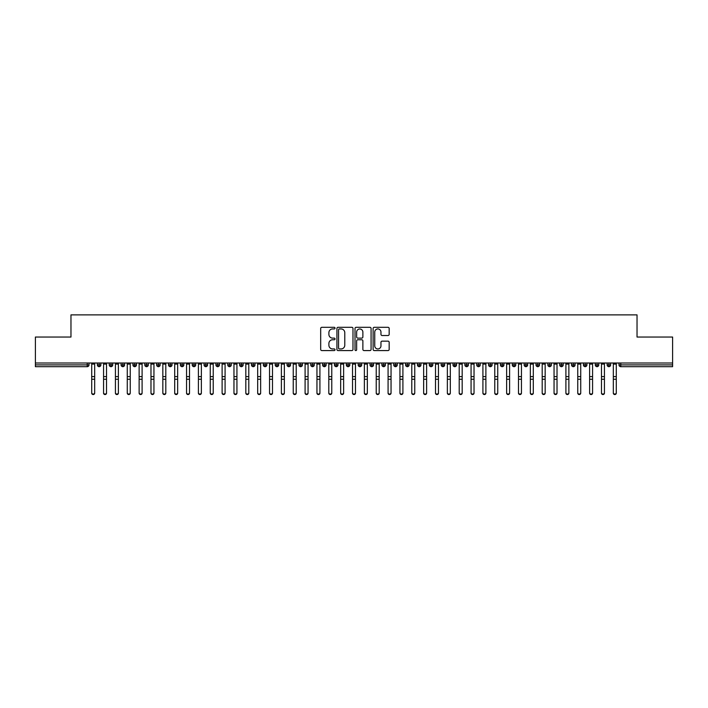 <?xml version="1.0" encoding="UTF-8"?>
<svg xmlns="http://www.w3.org/2000/svg" width="708" height="708" viewBox="0 0 708 708"><rect width="100%" height="100%" fill="white"/><g stroke="black" fill="none" stroke-linecap="round" stroke-linejoin="round"><path stroke-width="1.06" d="M335.034 328.123A0.814 0.814 0 0 0 334.22 327.308L321.857 327.308A1.159 1.159 0 0 0 320.689 328.468L320.689 349.416A1.159 1.159 0 0 0 321.857 350.575L334.22 350.575A0.814 0.814 0 0 0 335.034 349.761A0.814 0.814 0 0 0 334.22 348.947L332.618 348.947A3.726 3.726 0 0 1 328.893 345.221L328.893 343.477A3.726 3.726 0 0 1 332.618 339.751L334.22 339.751A0.814 0.814 0 0 0 335.034 338.937A0.814 0.814 0 0 0 334.22 338.123L332.618 338.123A3.726 3.726 0 0 1 328.893 334.406L328.893 332.654A3.726 3.726 0 0 1 332.618 328.937L334.22 328.937A0.814 0.814 0 0 0 335.034 328.123M388.011 335.512A1.159 1.159 0 0 0 389.17 334.344L389.17 328.468A1.159 1.159 0 0 0 388.011 327.308L374.275 327.308A1.159 1.159 0 0 0 373.116 328.468L373.116 349.416A1.159 1.159 0 0 0 374.275 350.575L388.011 350.575A1.159 1.159 0 0 0 389.17 349.416L389.17 342.318A1.159 1.159 0 0 0 388.011 341.15L382.134 341.15A1.159 1.159 0 0 0 380.966 342.318L380.966 345.831A3.115 3.115 0 0 1 377.851 348.947A3.115 3.115 0 0 1 374.744 345.831L374.744 332.043A3.115 3.115 0 0 1 377.851 328.937A3.115 3.115 0 0 1 380.966 332.043L380.966 334.344A1.159 1.159 0 0 0 382.134 335.512L388.011 335.512M35.4 363.009L672.6 363.009L672.6 337.043L637.032 337.043L637.032 314.874L70.968 314.874L70.968 337.043L35.4 337.043L35.4 364.903L87.234 364.903L87.234 363.009M352.982 328.468A1.159 1.159 0 0 0 351.814 327.308L338.088 327.308A1.159 1.159 0 0 0 336.919 328.468L336.919 349.416A1.159 1.159 0 0 0 338.088 350.575L351.814 350.575A1.159 1.159 0 0 0 352.982 349.416L352.982 328.468M356.186 327.308L369.912 327.308A1.159 1.159 0 0 1 371.081 328.468L371.081 349.416A1.159 1.159 0 0 1 369.912 350.575L364.036 350.575A1.159 1.159 0 0 1 362.877 349.416L362.877 340.92A1.159 1.159 0 0 0 361.708 339.751L357.814 339.751A1.159 1.159 0 0 0 356.646 340.92L356.646 349.761A0.814 0.814 0 0 1 355.832 350.575A0.814 0.814 0 0 1 355.018 349.761L355.018 328.468A1.159 1.159 0 0 1 356.186 327.308M89.013 364.903L87.234 364.903L87.234 366.682A1.779 1.779 0 0 0 89.013 364.903L89.013 363.009L89.013 364.903A1.779 1.779 0 0 1 87.234 366.682L35.4 366.682L35.4 364.903M672.6 363.009L672.6 366.682L620.766 366.682A1.779 1.779 0 0 1 618.987 364.903L618.987 363.009M99.147 363.009L99.147 366.682A1.779 1.779 0 0 1 97.368 364.903L97.368 363.009L97.368 364.903A1.779 1.779 0 0 0 99.147 366.682A1.779 1.779 0 0 0 100.872 364.903L100.872 363.009M111.006 363.009L111.006 366.682A1.779 1.779 0 0 1 109.227 364.903L109.227 363.009L109.227 364.903A1.779 1.779 0 0 0 111.006 366.682A1.779 1.779 0 0 0 112.722 364.903L112.722 363.009M122.856 363.009L122.856 366.682A1.779 1.779 0 0 1 121.077 364.903L121.077 363.009L121.077 364.903A1.779 1.779 0 0 0 122.856 366.682A1.779 1.779 0 0 0 124.581 364.903L124.581 363.009M134.715 363.009L134.715 366.682A1.779 1.779 0 0 1 132.936 364.903L132.936 363.009L132.936 364.903A1.779 1.779 0 0 0 134.715 366.682A1.779 1.779 0 0 0 136.432 364.903L136.432 363.009M146.565 363.009L146.565 366.682A1.779 1.779 0 0 1 144.795 364.903L144.795 363.009L144.795 364.903A1.779 1.779 0 0 0 146.565 366.682A1.779 1.779 0 0 0 148.291 364.903L148.291 363.009M158.424 363.009L158.424 366.682A1.779 1.779 0 0 1 156.645 364.903L156.645 363.009L156.645 364.903A1.779 1.779 0 0 0 158.424 366.682A1.779 1.779 0 0 0 160.141 364.903L160.141 363.009M170.283 363.009L170.283 366.682A1.779 1.779 0 0 1 168.504 364.903L168.504 363.009L168.504 364.903A1.779 1.779 0 0 0 170.283 366.682A1.779 1.779 0 0 0 172 364.903L172 363.009M182.133 363.009L182.133 366.682A1.779 1.779 0 0 1 180.354 364.903L180.354 363.009L180.354 364.903A1.779 1.779 0 0 0 182.133 366.682A1.779 1.779 0 0 0 183.85 364.903L183.85 363.009M193.992 363.009L193.992 366.682A1.779 1.779 0 0 1 192.213 364.903L192.213 363.009L192.213 364.903A1.779 1.779 0 0 0 193.992 366.682A1.779 1.779 0 0 0 195.709 364.903L195.709 363.009M205.842 363.009L205.842 366.682A1.779 1.779 0 0 1 204.063 364.903L204.063 363.009L204.063 364.903A1.779 1.779 0 0 0 205.842 366.682A1.779 1.779 0 0 0 207.559 364.903L207.559 363.009M217.701 363.009L217.701 366.682A1.779 1.779 0 0 1 215.922 364.903L215.922 363.009L215.922 364.903A1.779 1.779 0 0 0 217.701 366.682A1.779 1.779 0 0 0 219.418 364.903L219.418 363.009M229.551 363.009L229.551 366.682A1.779 1.779 0 0 1 227.772 364.903L227.772 363.009L227.772 364.903A1.779 1.779 0 0 0 229.551 366.682A1.779 1.779 0 0 0 231.268 364.903L231.268 363.009M241.41 363.009L241.41 366.682A1.779 1.779 0 0 1 239.631 364.903A1.779 1.779 0 0 0 241.41 366.682A1.779 1.779 0 0 1 239.631 364.903L239.631 363.009M243.127 363.009L243.127 364.903A1.779 1.779 0 0 1 241.41 366.682A1.779 1.779 0 0 0 243.127 364.903L239.631 364.903M253.26 366.682A1.779 1.779 0 0 1 251.482 364.903L251.482 363.009L251.482 364.903A1.779 1.779 0 0 0 253.26 366.682A1.779 1.779 0 0 0 254.986 364.903L254.986 363.009L254.986 364.903A1.779 1.779 0 0 1 253.26 366.682L253.26 364.903L254.986 364.903M265.119 363.009L265.119 366.682A1.779 1.779 0 0 1 263.341 364.903L263.341 363.009L263.341 364.903A1.779 1.779 0 0 0 265.119 366.682A1.779 1.779 0 0 0 266.836 364.903L266.836 363.009M276.97 363.009L276.97 366.682A1.779 1.779 0 0 1 275.191 364.903L275.191 363.009L275.191 364.903A1.779 1.779 0 0 0 276.97 366.682A1.779 1.779 0 0 0 278.695 364.903L278.695 363.009M288.829 363.009L288.829 364.903L287.05 364.903L287.05 363.009L287.05 364.903A1.779 1.779 0 0 0 288.829 366.682A1.779 1.779 0 0 0 290.546 364.903L290.546 363.009L290.546 364.903A1.779 1.779 0 0 1 288.829 366.682A1.779 1.779 0 0 1 287.05 364.903A1.779 1.779 0 0 0 288.829 366.682L288.829 364.903L290.546 364.903M300.679 363.009L300.679 366.682A1.779 1.779 0 0 1 298.909 364.903L298.909 363.009L298.909 364.903A1.779 1.779 0 0 0 300.679 366.682A1.779 1.779 0 0 0 302.404 364.903L302.404 363.009M312.538 363.009L312.538 366.682A1.779 1.779 0 0 1 310.759 364.903L310.759 363.009L310.759 364.903A1.779 1.779 0 0 0 312.538 366.682A1.779 1.779 0 0 0 314.255 364.903L314.255 363.009M324.397 363.009L324.397 366.682A1.779 1.779 0 0 1 322.618 364.903L322.618 363.009L322.618 364.903A1.779 1.779 0 0 0 324.397 366.682A1.779 1.779 0 0 0 326.114 364.903L326.114 363.009M336.247 363.009L336.247 366.682A1.779 1.779 0 0 1 334.468 364.903L334.468 363.009M337.964 363.009L337.964 364.903A1.779 1.779 0 0 1 336.247 366.682A1.779 1.779 0 0 0 337.964 364.903L334.468 364.903A1.779 1.779 0 0 0 336.247 366.682M348.106 363.009L348.106 366.682A1.779 1.779 0 0 1 346.327 364.903L346.327 363.009L346.327 364.903A1.779 1.779 0 0 0 348.106 366.682A1.779 1.779 0 0 0 349.823 364.903L349.823 363.009M359.956 363.009L359.956 366.682A1.779 1.779 0 0 1 358.177 364.903L358.177 363.009M361.673 363.009L361.673 364.903A1.779 1.779 0 0 1 359.956 366.682A1.779 1.779 0 0 0 361.673 364.903L358.177 364.903A1.779 1.779 0 0 0 359.956 366.682M371.815 363.009L371.815 366.682A1.779 1.779 0 0 1 370.036 364.903L370.036 363.009M373.532 363.009L373.532 364.903A1.779 1.779 0 0 1 371.815 366.682A1.779 1.779 0 0 0 373.532 364.903L370.036 364.903A1.779 1.779 0 0 0 371.815 366.682M383.665 363.009L383.665 366.682A1.779 1.779 0 0 1 381.886 364.903A1.779 1.779 0 0 0 383.665 366.682A1.779 1.779 0 0 1 381.886 364.903L381.886 363.009M385.382 363.009L385.382 364.903L385.382 363.009M395.524 363.009L395.524 366.682A1.779 1.779 0 0 1 393.745 364.903L393.745 363.009M397.241 363.009L397.241 364.903A1.779 1.779 0 0 1 395.524 366.682A1.779 1.779 0 0 0 397.241 364.903L393.745 364.903A1.779 1.779 0 0 0 395.524 366.682M407.374 363.009L407.374 366.682A1.779 1.779 0 0 1 405.596 364.903L405.596 363.009M409.091 363.009L409.091 364.903A1.779 1.779 0 0 1 407.374 366.682A1.779 1.779 0 0 0 409.091 364.903L405.596 364.903A1.779 1.779 0 0 0 407.374 366.682M419.233 363.009L419.233 366.682A1.779 1.779 0 0 1 417.454 364.903L417.454 363.009M420.95 363.009L420.95 364.903A1.779 1.779 0 0 1 419.233 366.682A1.779 1.779 0 0 0 420.95 364.903L417.454 364.903A1.779 1.779 0 0 0 419.233 366.682M431.084 363.009L431.084 366.682A1.779 1.779 0 0 1 429.305 364.903L429.305 363.009M432.809 363.009L432.809 364.903A1.779 1.779 0 0 1 431.084 366.682A1.779 1.779 0 0 0 432.809 364.903L429.305 364.903A1.779 1.779 0 0 0 431.084 366.682M442.942 363.009L442.942 366.682A1.779 1.779 0 0 1 441.164 364.903L441.164 363.009M444.659 363.009L444.659 364.903L444.659 363.009M454.793 363.009L454.793 366.682A1.779 1.779 0 0 1 453.014 364.903L453.014 363.009M456.518 363.009L456.518 364.903A1.779 1.779 0 0 1 454.793 366.682A1.779 1.779 0 0 0 456.518 364.903L453.014 364.903A1.779 1.779 0 0 0 454.793 366.682M466.652 363.009L466.652 366.682A1.779 1.779 0 0 1 464.873 364.903L464.873 363.009L464.873 364.903A1.779 1.779 0 0 0 466.652 366.682A1.779 1.779 0 0 0 468.369 364.903L468.369 363.009M478.502 363.009L478.502 366.682A1.779 1.779 0 0 1 476.732 364.903L476.732 363.009M480.228 363.009L480.228 364.903L480.228 363.009M490.361 363.009L490.361 366.682A1.779 1.779 0 0 1 488.582 364.903A1.779 1.779 0 0 0 490.361 366.682A1.779 1.779 0 0 1 488.582 364.903L488.582 363.009M492.078 363.009L492.078 364.903L492.078 363.009M502.22 363.009L502.22 366.682A1.779 1.779 0 0 1 500.441 364.903L500.441 363.009L500.441 364.903A1.779 1.779 0 0 0 502.22 366.682A1.779 1.779 0 0 0 503.937 364.903L503.937 363.009M514.07 363.009L514.07 366.682A1.779 1.779 0 0 1 512.291 364.903A1.779 1.779 0 0 0 514.07 366.682A1.779 1.779 0 0 1 512.291 364.903L512.291 363.009M515.787 363.009L515.787 364.903A1.779 1.779 0 0 1 514.07 366.682A1.779 1.779 0 0 0 515.787 364.903L512.291 364.903M525.929 363.009L525.929 366.682A1.779 1.779 0 0 1 524.15 364.903L524.15 363.009L524.15 364.903A1.779 1.779 0 0 0 525.929 366.682A1.779 1.779 0 0 0 527.646 364.903L527.646 363.009M537.779 363.009L537.779 366.682A1.779 1.779 0 0 1 536 364.903L536 363.009M539.496 363.009L539.496 364.903L539.496 363.009M549.638 363.009L549.638 366.682A1.779 1.779 0 0 1 547.859 364.903A1.779 1.779 0 0 0 549.638 366.682A1.779 1.779 0 0 1 547.859 364.903L547.859 363.009M551.355 363.009L551.355 364.903L551.355 363.009M561.488 363.009L561.488 366.682A1.779 1.779 0 0 1 559.709 364.903L559.709 363.009M563.205 363.009L563.205 364.903L563.205 363.009M573.347 363.009L573.347 366.682A1.779 1.779 0 0 1 571.568 364.903L571.568 363.009M575.064 363.009L575.064 364.903A1.779 1.779 0 0 1 573.347 366.682A1.779 1.779 0 0 0 575.064 364.903L571.568 364.903A1.779 1.779 0 0 0 573.347 366.682M585.197 363.009L585.197 366.682A1.779 1.779 0 0 1 583.419 364.903A1.779 1.779 0 0 0 585.197 366.682A1.779 1.779 0 0 1 583.419 364.903L583.419 363.009M586.923 363.009L586.923 364.903A1.779 1.779 0 0 1 585.197 366.682A1.779 1.779 0 0 0 586.923 364.903L583.419 364.903M597.056 363.009L597.056 366.682A1.779 1.779 0 0 1 595.278 364.903A1.779 1.779 0 0 0 597.056 366.682A1.779 1.779 0 0 1 595.278 364.903L595.278 363.009M598.773 363.009L598.773 364.903L598.773 363.009M608.907 363.009L608.907 366.682A1.779 1.779 0 0 1 607.128 364.903L607.128 363.009L607.128 364.903A1.779 1.779 0 0 0 608.907 366.682A1.779 1.779 0 0 0 610.632 364.903L610.632 363.009M253.26 363.009L253.26 364.903L251.482 364.903M383.665 366.682A1.779 1.779 0 0 0 385.382 364.903A1.779 1.779 0 0 1 383.665 366.682M442.942 366.682A1.779 1.779 0 0 0 444.659 364.903A1.779 1.779 0 0 1 442.942 366.682A1.779 1.779 0 0 1 441.164 364.903L444.659 364.903M478.502 366.682A1.779 1.779 0 0 0 480.228 364.903A1.779 1.779 0 0 1 478.502 366.682A1.779 1.779 0 0 1 476.732 364.903L480.228 364.903M490.361 366.682A1.779 1.779 0 0 0 492.078 364.903A1.779 1.779 0 0 1 490.361 366.682M537.779 366.682A1.779 1.779 0 0 0 539.496 364.903A1.779 1.779 0 0 1 537.779 366.682A1.779 1.779 0 0 1 536 364.903L539.496 364.903M549.638 366.682A1.779 1.779 0 0 0 551.355 364.903A1.779 1.779 0 0 1 549.638 366.682M561.488 366.682A1.779 1.779 0 0 0 563.205 364.903A1.779 1.779 0 0 1 561.488 366.682A1.779 1.779 0 0 1 559.709 364.903L563.205 364.903M597.056 366.682A1.779 1.779 0 0 0 598.773 364.903A1.779 1.779 0 0 1 597.056 366.682M620.766 366.682A1.779 1.779 0 0 1 618.987 364.903A1.779 1.779 0 0 0 620.766 366.682L620.766 364.903L672.6 364.903M339.371 328.937A0.814 0.814 0 0 0 338.557 329.751L338.557 348.132A0.814 0.814 0 0 0 339.371 348.947L341.052 348.947A3.726 3.726 0 0 0 344.778 345.221L344.778 332.654A3.726 3.726 0 0 0 341.052 328.937L339.371 328.937M362.877 332.105A3.115 3.115 0 0 0 359.761 328.99A3.115 3.115 0 0 0 356.646 332.105L356.646 336.964A1.159 1.159 0 0 0 357.814 338.123L361.708 338.123A1.159 1.159 0 0 0 362.877 336.964L362.877 332.105M94.677 393.126A1.478 1.416 180 0 1 93.191 394.542A1.478 1.416 180 0 1 91.713 393.126L91.713 392.666A1.478 1.416 -0 0 0 93.191 394.082A1.478 1.416 -0 0 0 94.677 392.666L94.677 379.7M91.713 363.009L91.713 392.666M94.677 363.009L94.677 392.666M106.527 393.126A1.478 1.416 180 0 1 105.05 394.542A1.478 1.416 180 0 1 103.563 393.126L103.563 392.666A1.478 1.416 -0 0 0 105.05 394.082A1.478 1.416 -0 0 0 106.527 392.666L106.527 379.7M118.386 393.126A1.478 1.416 180 0 1 116.9 394.542A1.478 1.416 180 0 1 115.422 393.126L115.422 392.666A1.478 1.416 -0 0 0 116.9 394.082A1.478 1.416 -0 0 0 118.386 392.666L118.386 379.7M130.237 393.126A1.478 1.416 180 0 1 128.759 394.542A1.478 1.416 180 0 1 127.272 393.126L127.272 392.666A1.478 1.416 -0 0 0 128.759 394.082A1.478 1.416 -0 0 0 130.237 392.666L130.237 379.7M142.096 393.126A1.478 1.416 180 0 1 140.609 394.542A1.478 1.416 180 0 1 139.131 393.126L139.131 392.666A1.478 1.416 -0 0 0 140.609 394.082A1.478 1.416 -0 0 0 142.096 392.666L142.096 379.7M103.563 363.009L103.563 392.666M106.527 363.009L106.527 392.666M115.422 363.009L115.422 392.666M118.386 363.009L118.386 392.666M127.272 363.009L127.272 392.666M130.237 363.009L130.237 392.666M139.131 363.009L139.131 392.666M142.096 363.009L142.096 392.666M153.946 393.126A1.478 1.416 180 0 1 152.468 394.542A1.478 1.416 180 0 1 150.981 393.126L150.981 392.666A1.478 1.416 -0 0 0 152.468 394.082A1.478 1.416 -0 0 0 153.946 392.666L153.946 379.7M150.981 363.009L150.981 392.666M153.946 363.009L153.946 392.666M165.805 393.126A1.478 1.416 180 0 1 164.318 394.542A1.478 1.416 180 0 1 162.84 393.126L162.84 392.666A1.478 1.416 -0 0 0 164.318 394.082A1.478 1.416 -0 0 0 165.805 392.666L165.805 379.7M177.655 393.126A1.478 1.416 180 0 1 176.177 394.542A1.478 1.416 180 0 1 174.699 393.126L174.699 392.666A1.478 1.416 -0 0 0 176.177 394.082A1.478 1.416 -0 0 0 177.655 392.666L177.655 379.7M189.514 393.126A1.478 1.416 180 0 1 188.036 394.542A1.478 1.416 180 0 1 186.549 393.126L186.549 392.666A1.478 1.416 -0 0 0 188.036 394.082A1.478 1.416 -0 0 0 189.514 392.666L189.514 379.7M201.364 393.126A1.478 1.416 180 0 1 199.886 394.542A1.478 1.416 180 0 1 198.408 393.126L198.408 392.666A1.478 1.416 -0 0 0 199.886 394.082A1.478 1.416 -0 0 0 201.364 392.666L201.364 379.7M162.84 363.009L162.84 392.666M165.805 363.009L165.805 392.666M174.699 363.009L174.699 392.666M177.655 363.009L177.655 392.666M186.549 363.009L186.549 392.666M189.514 363.009L189.514 392.666M198.408 363.009L198.408 392.666M201.364 363.009L201.364 392.666M213.223 393.126A1.478 1.416 180 0 1 211.745 394.542A1.478 1.416 180 0 1 210.258 393.126L210.258 392.666A1.478 1.416 -0 0 0 211.745 394.082A1.478 1.416 -0 0 0 213.223 392.666L213.223 379.7M225.082 393.126A1.478 1.416 180 0 1 223.595 394.542A1.478 1.416 180 0 1 222.117 393.126L222.117 392.666A1.478 1.416 -0 0 0 223.595 394.082A1.478 1.416 -0 0 0 225.082 392.666L225.082 379.7M236.932 393.126A1.478 1.416 180 0 1 235.454 394.542A1.478 1.416 180 0 1 233.967 393.126L233.967 392.666A1.478 1.416 -0 0 0 235.454 394.082A1.478 1.416 -0 0 0 236.932 392.666L236.932 379.7M248.791 393.126A1.478 1.416 180 0 1 247.304 394.542A1.478 1.416 180 0 1 245.826 393.126L245.826 392.666A1.478 1.416 -0 0 0 247.304 394.082A1.478 1.416 -0 0 0 248.791 392.666L248.791 379.7M260.641 393.126A1.478 1.416 180 0 1 259.163 394.542A1.478 1.416 180 0 1 257.677 393.126L257.677 392.666A1.478 1.416 -0 0 0 259.163 394.082A1.478 1.416 -0 0 0 260.641 392.666L260.641 379.7M210.258 363.009L210.258 392.666M213.223 363.009L213.223 392.666M222.117 363.009L222.117 392.666M225.082 363.009L225.082 392.666M233.967 363.009L233.967 392.666M236.932 363.009L236.932 392.666M245.826 363.009L245.826 392.666M248.791 363.009L248.791 392.666M257.677 363.009L257.677 392.666M260.641 363.009L260.641 392.666M272.5 393.126A1.478 1.416 180 0 1 271.014 394.542A1.478 1.416 180 0 1 269.536 393.126L269.536 392.666A1.478 1.416 -0 0 0 271.014 394.082A1.478 1.416 -0 0 0 272.5 392.666L272.5 379.7M269.536 363.009L269.536 392.666M272.5 363.009L272.5 392.666M284.351 393.126A1.478 1.416 180 0 1 282.873 394.542A1.478 1.416 180 0 1 281.386 393.126L281.386 392.666A1.478 1.416 -0 0 0 282.873 394.082A1.478 1.416 -0 0 0 284.351 392.666L284.351 379.7M281.386 363.009L281.386 392.666M284.351 363.009L284.351 392.666M296.209 393.126A1.478 1.416 180 0 1 294.723 394.542A1.478 1.416 180 0 1 293.245 393.126L293.245 392.666A1.478 1.416 -0 0 0 294.723 394.082A1.478 1.416 -0 0 0 296.209 392.666L296.209 379.7M293.245 363.009L293.245 392.666M296.209 363.009L296.209 392.666M308.06 393.126A1.478 1.416 180 0 1 306.582 394.542A1.478 1.416 180 0 1 305.095 393.126L305.095 392.666A1.478 1.416 -0 0 0 306.582 394.082A1.478 1.416 -0 0 0 308.06 392.666L308.06 379.7M305.095 363.009L305.095 392.666M308.06 363.009L308.06 392.666M319.919 393.126A1.478 1.416 180 0 1 318.432 394.542A1.478 1.416 180 0 1 316.954 393.126L316.954 392.666A1.478 1.416 -0 0 0 318.432 394.082A1.478 1.416 -0 0 0 319.919 392.666L319.919 379.7M316.954 363.009L316.954 392.666M319.919 363.009L319.919 392.666M331.769 393.126A1.478 1.416 180 0 1 330.291 394.542A1.478 1.416 180 0 1 328.804 393.126L328.804 392.666A1.478 1.416 -0 0 0 330.291 394.082A1.478 1.416 -0 0 0 331.769 392.666L331.769 379.7M328.804 363.009L328.804 392.666M331.769 363.009L331.769 392.666M343.628 393.126A1.478 1.416 180 0 1 342.141 394.542A1.478 1.416 180 0 1 340.663 393.126L340.663 392.666A1.478 1.416 -0 0 0 342.141 394.082A1.478 1.416 -0 0 0 343.628 392.666L343.628 379.7M340.663 363.009L340.663 392.666M343.628 363.009L343.628 392.666M355.478 393.126A1.478 1.416 180 0 1 354 394.542A1.478 1.416 180 0 1 352.522 393.126L352.522 392.666A1.478 1.416 -0 0 0 354 394.082A1.478 1.416 -0 0 0 355.478 392.666L355.478 379.7M352.522 363.009L352.522 392.666M355.478 363.009L355.478 392.666M367.337 393.126A1.478 1.416 180 0 1 365.859 394.542A1.478 1.416 180 0 1 364.372 393.126L364.372 392.666A1.478 1.416 -0 0 0 365.859 394.082A1.478 1.416 -0 0 0 367.337 392.666L367.337 379.7M364.372 363.009L364.372 392.666M367.337 363.009L367.337 392.666M379.196 393.126A1.478 1.416 180 0 1 377.709 394.542A1.478 1.416 180 0 1 376.231 393.126L376.231 392.666A1.478 1.416 -0 0 0 377.709 394.082A1.478 1.416 -0 0 0 379.196 392.666L379.196 379.7M376.231 363.009L376.231 392.666M379.196 363.009L379.196 392.666M391.046 393.126A1.478 1.416 180 0 1 389.568 394.542A1.478 1.416 180 0 1 388.081 393.126L388.081 392.666A1.478 1.416 -0 0 0 389.568 394.082A1.478 1.416 -0 0 0 391.046 392.666L391.046 379.7M388.081 393.126L388.081 363.009M391.046 363.009L391.046 392.666M402.905 393.126A1.478 1.416 180 0 1 401.418 394.542A1.478 1.416 180 0 1 399.94 393.126L399.94 392.666A1.478 1.416 -0 0 0 401.418 394.082A1.478 1.416 -0 0 0 402.905 392.666L402.905 379.7M399.94 363.009L399.94 392.666M402.905 363.009L402.905 392.666M414.755 393.126A1.478 1.416 180 0 1 413.277 394.542A1.478 1.416 180 0 1 411.791 393.126L411.791 392.666A1.478 1.416 -0 0 0 413.277 394.082A1.478 1.416 -0 0 0 414.755 392.666L414.755 379.7M411.791 363.009L411.791 392.666M414.755 363.009L414.755 392.666M426.614 393.126A1.478 1.416 180 0 1 425.127 394.542A1.478 1.416 180 0 1 423.649 393.126L423.649 392.666A1.478 1.416 -0 0 0 425.127 394.082A1.478 1.416 -0 0 0 426.614 392.666L426.614 379.7M423.649 363.009L423.649 392.666M426.614 363.009L426.614 392.666M438.464 393.126A1.478 1.416 180 0 1 436.986 394.542A1.478 1.416 180 0 1 435.5 393.126L435.5 392.666A1.478 1.416 -0 0 0 436.986 394.082A1.478 1.416 -0 0 0 438.464 392.666L438.464 379.7M435.5 393.126L435.5 363.009M438.464 363.009L438.464 392.666M450.323 393.126A1.478 1.416 180 0 1 448.837 394.542A1.478 1.416 180 0 1 447.359 393.126L447.359 392.666A1.478 1.416 -0 0 0 448.837 394.082A1.478 1.416 -0 0 0 450.323 392.666L450.323 379.7M447.359 363.009L447.359 392.666M450.323 363.009L450.323 392.666M462.174 393.126A1.478 1.416 180 0 1 460.696 394.542A1.478 1.416 180 0 1 459.209 393.126L459.209 392.666A1.478 1.416 -0 0 0 460.696 394.082A1.478 1.416 -0 0 0 462.174 392.666L462.174 379.7M459.209 393.126L459.209 363.009M462.174 363.009L462.174 392.666M474.033 393.126A1.478 1.416 180 0 1 472.546 394.542A1.478 1.416 180 0 1 471.068 393.126L471.068 392.666A1.478 1.416 -0 0 0 472.546 394.082A1.478 1.416 -0 0 0 474.033 392.666L474.033 379.7M471.068 393.126L471.068 363.009M474.033 363.009L474.033 392.666M485.883 393.126A1.478 1.416 180 0 1 484.405 394.542A1.478 1.416 180 0 1 482.918 393.126L482.918 392.666A1.478 1.416 -0 0 0 484.405 394.082A1.478 1.416 -0 0 0 485.883 392.666L485.883 379.7M482.918 363.009L482.918 392.666M485.883 363.009L485.883 392.666M497.742 393.126A1.478 1.416 180 0 1 496.255 394.542A1.478 1.416 180 0 1 494.777 393.126L494.777 392.666A1.478 1.416 -0 0 0 496.255 394.082A1.478 1.416 -0 0 0 497.742 392.666L497.742 379.7M494.777 393.126L494.777 363.009M497.742 363.009L497.742 392.666M509.592 393.126A1.478 1.416 180 0 1 508.114 394.542A1.478 1.416 180 0 1 506.636 393.126L506.636 392.666A1.478 1.416 -0 0 0 508.114 394.082A1.478 1.416 -0 0 0 509.592 392.666L509.592 379.7M506.636 393.126L506.636 363.009M509.592 363.009L509.592 392.666M521.451 393.126A1.478 1.416 180 0 1 519.964 394.542A1.478 1.416 180 0 1 518.486 393.126L518.486 392.666A1.478 1.416 -0 0 0 519.964 394.082A1.478 1.416 -0 0 0 521.451 392.666L521.451 379.7M518.486 363.009L518.486 392.666M521.451 363.009L521.451 392.666M533.301 393.126A1.478 1.416 180 0 1 531.823 394.542A1.478 1.416 180 0 1 530.345 393.126L530.345 392.666A1.478 1.416 -0 0 0 531.823 394.082A1.478 1.416 -0 0 0 533.301 392.666L533.301 379.7M530.345 363.009L530.345 392.666M533.301 363.009L533.301 392.666M545.16 393.126A1.478 1.416 180 0 1 543.682 394.542A1.478 1.416 180 0 1 542.195 393.126L542.195 392.666A1.478 1.416 -0 0 0 543.682 394.082A1.478 1.416 -0 0 0 545.16 392.666L545.16 379.7M542.195 363.009L542.195 392.666M545.16 363.009L545.16 392.666M557.019 393.126A1.478 1.416 180 0 1 555.532 394.542A1.478 1.416 180 0 1 554.054 393.126L554.054 392.666A1.478 1.416 -0 0 0 555.532 394.082A1.478 1.416 -0 0 0 557.019 392.666L557.019 379.7M554.054 363.009L554.054 392.666M557.019 363.009L557.019 392.666M568.869 393.126A1.478 1.416 180 0 1 567.391 394.542A1.478 1.416 180 0 1 565.904 393.126L565.904 392.666A1.478 1.416 -0 0 0 567.391 394.082A1.478 1.416 -0 0 0 568.869 392.666L568.869 379.7M565.904 363.009L565.904 392.666M568.869 363.009L568.869 392.666M580.728 393.126A1.478 1.416 180 0 1 579.241 394.542A1.478 1.416 180 0 1 577.763 393.126L577.763 392.666A1.478 1.416 -0 0 0 579.241 394.082A1.478 1.416 -0 0 0 580.728 392.666L580.728 379.7M577.763 363.009L577.763 392.666M580.728 363.009L580.728 392.666M592.578 393.126A1.478 1.416 180 0 1 591.1 394.542A1.478 1.416 180 0 1 589.614 393.126L589.614 392.666A1.478 1.416 -0 0 0 591.1 394.082A1.478 1.416 -0 0 0 592.578 392.666L592.578 379.7M589.614 363.009L589.614 392.666M592.578 363.009L592.578 392.666M604.437 393.126A1.478 1.416 180 0 1 602.95 394.542A1.478 1.416 180 0 1 601.473 393.126L601.473 392.666A1.478 1.416 -0 0 0 602.95 394.082A1.478 1.416 -0 0 0 604.437 392.666L604.437 379.7M601.473 393.126L601.473 363.009M604.437 363.009L604.437 392.666M616.287 393.126A1.478 1.416 180 0 1 614.81 394.542A1.478 1.416 180 0 1 613.323 393.126L613.323 392.666A1.478 1.416 -0 0 0 614.81 394.082A1.478 1.416 -0 0 0 616.287 392.666L616.287 379.7M613.323 363.009L613.323 392.666M616.287 363.009L616.287 392.666M620.766 363.009L620.766 364.903L618.987 364.903M97.368 364.903A1.779 1.779 0 0 0 99.147 366.682A1.779 1.779 0 0 0 100.872 364.903L97.368 364.903M109.227 364.903A1.779 1.779 0 0 0 111.006 366.682A1.779 1.779 0 0 0 112.722 364.903L109.227 364.903M121.077 364.903A1.779 1.779 0 0 0 122.856 366.682A1.779 1.779 0 0 0 124.581 364.903L121.077 364.903M132.936 364.903A1.779 1.779 0 0 0 134.715 366.682A1.779 1.779 0 0 0 136.432 364.903L132.936 364.903M144.795 364.903A1.779 1.779 0 0 0 146.565 366.682A1.779 1.779 0 0 0 148.291 364.903L144.795 364.903M156.645 364.903L160.141 364.903A1.779 1.779 0 0 1 158.424 366.682M168.504 364.903A1.779 1.779 0 0 0 170.283 366.682A1.779 1.779 0 0 0 172 364.903L168.504 364.903M180.354 364.903L183.85 364.903A1.779 1.779 0 0 1 182.133 366.682M192.213 364.903A1.779 1.779 0 0 0 193.992 366.682A1.779 1.779 0 0 0 195.709 364.903L192.213 364.903M204.063 364.903A1.779 1.779 0 0 0 205.842 366.682A1.779 1.779 0 0 0 207.559 364.903L204.063 364.903M215.922 364.903A1.779 1.779 0 0 0 217.701 366.682A1.779 1.779 0 0 0 219.418 364.903L215.922 364.903M227.772 364.903A1.779 1.779 0 0 0 229.551 366.682A1.779 1.779 0 0 0 231.268 364.903L227.772 364.903M263.341 364.903L266.836 364.903A1.779 1.779 0 0 1 265.119 366.682M275.191 364.903A1.779 1.779 0 0 0 276.97 366.682A1.779 1.779 0 0 0 278.695 364.903L275.191 364.903M298.909 364.903L302.404 364.903A1.779 1.779 0 0 1 300.679 366.682M310.759 364.903A1.779 1.779 0 0 0 312.538 366.682A1.779 1.779 0 0 0 314.255 364.903L310.759 364.903M322.618 364.903L326.114 364.903A1.779 1.779 0 0 1 324.397 366.682M346.327 364.903L349.823 364.903A1.779 1.779 0 0 1 348.106 366.682M381.886 364.903L385.382 364.903M464.873 364.903L468.369 364.903A1.779 1.779 0 0 1 466.652 366.682M488.582 364.903L492.078 364.903M500.441 364.903A1.779 1.779 0 0 0 502.22 366.682A1.779 1.779 0 0 0 503.937 364.903L500.441 364.903M524.15 364.903L527.646 364.903A1.779 1.779 0 0 1 525.929 366.682M547.859 364.903L551.355 364.903M595.278 364.903L598.773 364.903M607.128 364.903A1.779 1.779 0 0 0 608.907 366.682A1.779 1.779 0 0 0 610.632 364.903L607.128 364.903M94.677 364.089L91.713 364.089M94.677 376.603L91.713 376.603M94.677 379.24L91.713 379.24M106.527 364.089L103.563 364.089M106.527 376.603L103.563 376.603M106.527 379.24L103.563 379.24M118.386 364.089L115.422 364.089M118.386 376.603L115.422 376.603M118.386 379.24L115.422 379.24M130.237 364.089L127.272 364.089M130.237 376.603L127.272 376.603M130.237 379.24L127.272 379.24M142.096 364.089L139.131 364.089M142.096 376.603L139.131 376.603M142.096 379.24L139.131 379.24M153.946 364.089L150.981 364.089M153.946 376.603L150.981 376.603M153.946 379.24L150.981 379.24M165.805 364.089L162.84 364.089M165.805 376.603L162.84 376.603M165.805 379.24L162.84 379.24M177.655 364.089L174.699 364.089M177.655 376.603L174.699 376.603M177.655 379.24L174.699 379.24M189.514 364.089L186.549 364.089M189.514 376.603L186.549 376.603M189.514 379.24L186.549 379.24M201.364 364.089L198.408 364.089M201.364 376.603L198.408 376.603M201.364 379.24L198.408 379.24M213.223 364.089L210.258 364.089M213.223 376.603L210.258 376.603M213.223 379.24L210.258 379.24M225.082 364.089L222.117 364.089M225.082 376.603L222.117 376.603M225.082 379.24L222.117 379.24M236.932 364.089L233.967 364.089M236.932 376.603L233.967 376.603M236.932 379.24L233.967 379.24M248.791 364.089L245.826 364.089M248.791 376.603L245.826 376.603M248.791 379.24L245.826 379.24M260.641 364.089L257.677 364.089M260.641 376.603L257.677 376.603M260.641 379.24L257.677 379.24M272.5 364.089L269.536 364.089M272.5 376.603L269.536 376.603M272.5 379.24L269.536 379.24M284.351 364.089L281.386 364.089M284.351 376.603L281.386 376.603M284.351 379.24L281.386 379.24M296.209 364.089L293.245 364.089M296.209 376.603L293.245 376.603M296.209 379.24L293.245 379.24M308.06 364.089L305.095 364.089M308.06 376.603L305.095 376.603M308.06 379.24L305.095 379.24M319.919 364.089L316.954 364.089M319.919 376.603L316.954 376.603M319.919 379.24L316.954 379.24M331.769 364.089L328.804 364.089M331.769 376.603L328.804 376.603M331.769 379.24L328.804 379.24M343.628 364.089L340.663 364.089M343.628 376.603L340.663 376.603M343.628 379.24L340.663 379.24M355.478 364.089L352.522 364.089M355.478 376.603L352.522 376.603M355.478 379.24L352.522 379.24M367.337 364.089L364.372 364.089M367.337 376.603L364.372 376.603M367.337 379.24L364.372 379.24M379.196 364.089L376.231 364.089M379.196 376.603L376.231 376.603M379.196 379.24L376.231 379.24M391.046 364.089L388.081 364.089M391.046 376.603L388.081 376.603M391.046 379.24L388.081 379.24M402.905 364.089L399.94 364.089M402.905 376.603L399.94 376.603M402.905 379.24L399.94 379.24M414.755 364.089L411.791 364.089M414.755 376.603L411.791 376.603M414.755 379.24L411.791 379.24M426.614 364.089L423.649 364.089M426.614 376.603L423.649 376.603M426.614 379.24L423.649 379.24M438.464 364.089L435.5 364.089M438.464 376.603L435.5 376.603M438.464 379.24L435.5 379.24M450.323 364.089L447.359 364.089M450.323 376.603L447.359 376.603M450.323 379.24L447.359 379.24M462.174 364.089L459.209 364.089M462.174 376.603L459.209 376.603M462.174 379.24L459.209 379.24M474.033 364.089L471.068 364.089M474.033 376.603L471.068 376.603M474.033 379.24L471.068 379.24M485.883 364.089L482.918 364.089M485.883 376.603L482.918 376.603M485.883 379.24L482.918 379.24M497.742 364.089L494.777 364.089M497.742 376.603L494.777 376.603M497.742 379.24L494.777 379.24M509.592 364.089L506.636 364.089M509.592 376.603L506.636 376.603M509.592 379.24L506.636 379.24M521.451 364.089L518.486 364.089M521.451 376.603L518.486 376.603M521.451 379.24L518.486 379.24M533.301 364.089L530.345 364.089M533.301 376.603L530.345 376.603M533.301 379.24L530.345 379.24M545.16 364.089L542.195 364.089M545.16 376.603L542.195 376.603M545.16 379.24L542.195 379.24M557.019 364.089L554.054 364.089M557.019 376.603L554.054 376.603M557.019 379.24L554.054 379.24M568.869 364.089L565.904 364.089M568.869 376.603L565.904 376.603M568.869 379.24L565.904 379.24M580.728 364.089L577.763 364.089M580.728 376.603L577.763 376.603M580.728 379.24L577.763 379.24M592.578 364.089L589.614 364.089M592.578 376.603L589.614 376.603M592.578 379.24L589.614 379.24M604.437 364.089L601.473 364.089M604.437 376.603L601.473 376.603M604.437 379.24L601.473 379.24M616.287 364.089L613.323 364.089M616.287 376.603L613.323 376.603M616.287 379.24L613.323 379.24"/></g></svg>
